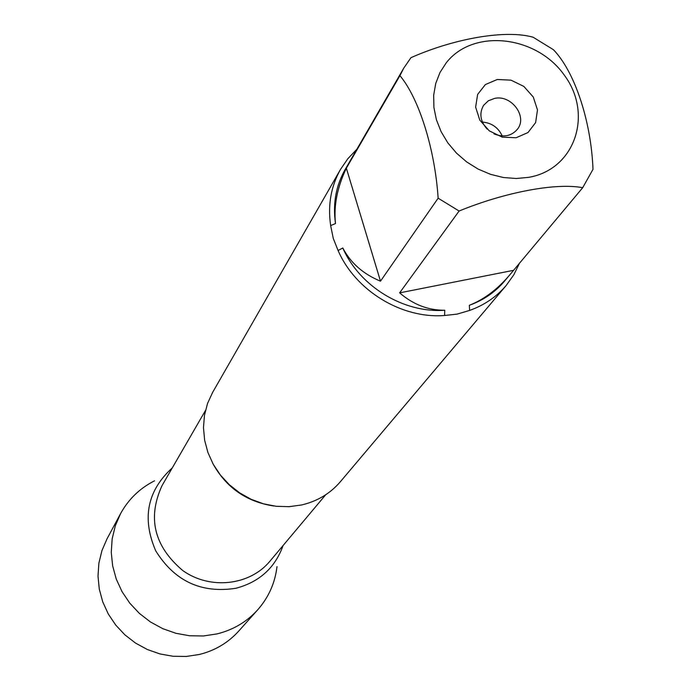<?xml version="1.0" encoding="UTF-8"?>
<svg xmlns="http://www.w3.org/2000/svg" width="691" height="691" viewBox="0 0 691 691"><rect width="100%" height="100%" fill="white"/><g stroke="black" fill="none" stroke-linecap="round" stroke-linejoin="round"><path stroke-width="1.04" d="M340.499 169.416L212.647 392.358L207.55 403.423L204.458 415.3L203.474 427.677L204.631 440.193L207.905 452.493L213.217 464.24L220.429 475.088L229.326 484.719L239.656 492.864L251.135 499.291L263.418 503.808L276.167 506.296L289.011 506.684L301.578 504.974C317.264 501.312 330.177 493.581 340.309 481.791L506.175 285.487C496.475 296.871 484.279 305.189 469.595 310.44L457.105 314.111L444.563 315.502C401.704 318.914 355.373 290.678 338.08 250.505L333.304 238.525L330.652 225.586C327.664 205.132 330.946 186.415 340.499 169.416L347.858 158.688L356.832 149.291M519.658 262.882L513.845 274.742L506.175 285.487M446.265 62.786L439.968 72.546L435.727 83.464L433.672 95.211L433.896 107.425L436.392 119.707L441.108 131.679L447.88 142.951L456.518 153.16L466.727 161.979L478.198 169.114L490.55 174.348L503.393 177.509L516.315 178.511L528.891 177.311C575.283 169.252 593.465 113.825 564.098 74.87C535.966 35.232 473.041 28.366 446.265 62.786M410.972 57.647L403.751 68.159L399.925 75.639C418.893 98.174 434.933 148.919 438.137 198.187L459.1 211.023C505.354 192.02 556.566 182.562 582.686 187.719L592.999 169.338C591.15 120.847 574.515 71.337 553.387 49.683L533.158 37.245C506.641 29.601 456.017 37.815 410.972 57.647M459.1 211.023L399.631 292.863C413.218 304.576 428.273 310.371 444.779 310.242C403.743 313.369 359.484 286.385 342.805 247.991C350.648 262.995 363.216 274.059 380.491 281.177L438.137 198.187M509.742 274.906L504.49 281.168C495.188 292.163 483.467 300.214 469.336 305.301C484.089 299.453 497.563 289.322 509.742 274.906L582.686 187.719M399.925 75.639L346.355 168.189C337.208 187.416 333.598 205.875 335.506 223.564C332.665 203.871 335.878 185.853 345.137 169.52L403.751 68.159M469.595 310.44L469.336 305.301M444.779 310.242L444.563 315.502M338.08 250.505L342.805 247.991M335.506 223.564L330.652 225.586M283.094 545.527C275.087 567.786 259.367 582.038 235.916 588.274C201.271 593.629 174.538 581.131 155.708 550.805C141.724 518.336 147.243 490.696 172.284 467.893C147.243 490.696 141.724 518.336 155.708 550.805C174.538 581.131 201.271 593.629 235.916 588.274C259.367 582.038 275.087 567.786 283.094 545.527M497.27 79.491L510.986 80.156L523.821 86.41L533.271 97.016L537.486 109.929L535.62 122.601L528.002 132.542L516.108 137.759L502.288 137.163L489.314 130.875L479.796 120.13L475.633 107.114L477.636 94.417L485.367 84.57L497.27 79.491M380.491 281.177L346.355 168.189M513.404 270.354L399.631 292.863M493.961 133.873C503.704 137.699 511.556 136.118 517.516 129.122C527.691 116.537 511.418 94.624 494.739 98.355L488.347 100.774L483.588 105.352C479.053 113.341 480.245 121.262 487.164 129.113M502.219 135.954C498.28 127.515 491.672 122.886 482.387 122.065M154.534 480.824C139.824 488.269 128.5 499.204 120.571 513.638L115.293 525.851L112.167 538.859L111.26 552.316L112.642 565.851L116.261 579.084L122.039 591.651L129.813 603.2L139.383 613.409L150.474 621.978L162.782 628.672L175.955 633.31L189.628 635.763L203.413 635.97L216.939 633.923C233.187 629.916 246.799 621.865 257.76 609.756C268.618 597.37 275.035 582.997 277.005 566.62M120.571 513.638L107.01 538.868L101.922 550.641L98.882 563.174L98.001 576.13L99.297 589.155L102.752 601.887L108.271 613.971L115.725 625.07L124.898 634.865L135.54 643.088L147.347 649.514L160.001 653.945L173.13 656.277L186.38 656.45L199.379 654.463C215.005 650.577 228.108 642.794 238.689 631.116L257.76 609.756M273.8 505.993C246.35 501.77 225.957 487.483 212.621 463.134M205.434 410.54L162.014 485.669C147.2 518.034 154.153 546.365 182.89 570.654C210.254 590.045 249.805 585.553 269.896 561.247L325.677 494.782"/></g></svg>
